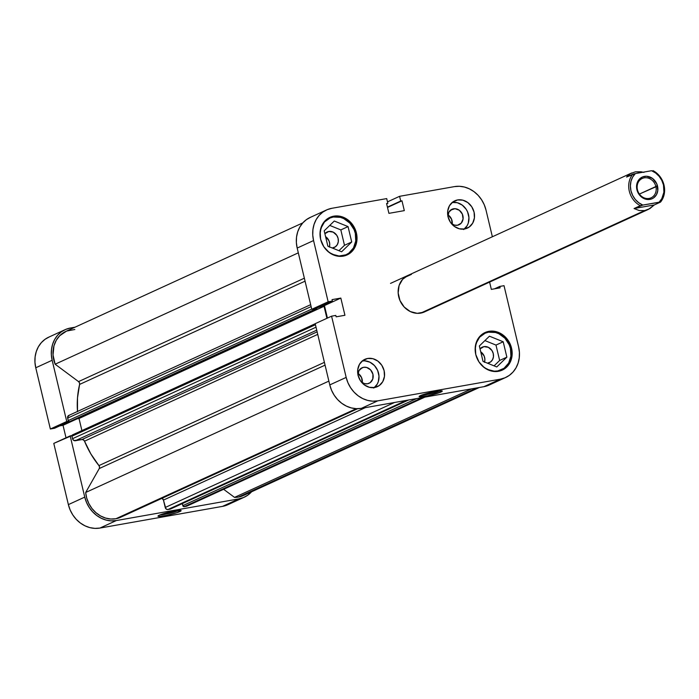 <?xml version="1.0" encoding="UTF-8"?>
<svg xmlns="http://www.w3.org/2000/svg" width="699" height="699" viewBox="0 0 699 699"><rect width="100%" height="100%" fill="white"/><g stroke="black" fill="none" stroke-linecap="round" stroke-linejoin="round"><path stroke-width="1.05" d="M482.747 366.346L487.308 369.387L494.245 371.178L497.723 370.951L504.014 368.303L508.645 363.104L510.908 356.149L510.462 348.504L509.221 344.782L504.966 338.255L498.911 333.755L495.486 332.497L488.487 332.2L485.193 333.17L479.628 337.171L476.115 343.358L475.154 349.771A20.035 17.492 -114.6 0 1 484.765 333.353A20.035 17.492 -114.6 0 1 488.487 332.2A20.035 17.492 -114.6 0 1 509.833 346.363A20.035 17.492 -114.6 0 1 501.445 369.788A20.035 17.492 -114.6 0 1 497.723 370.951L496.465 371.527L497.723 370.951A20.035 17.492 -114.6 0 1 482.729 366.337M327.595 251.177L332.156 254.218L339.094 256.009L345.865 254.812L348.862 253.125L353.484 247.935L355.756 240.98L355.31 233.335L354.07 229.613L349.815 223.086L343.759 218.586L340.334 217.328L333.336 217.022L330.042 218.001L324.476 221.994L320.963 228.189L320.002 234.602A20.035 17.492 -114.6 0 1 329.613 218.184A20.035 17.492 -114.6 0 1 333.336 217.022A20.035 17.492 -114.6 0 1 354.681 231.194A20.035 17.492 -114.6 0 1 346.293 254.619A20.035 17.492 -114.6 0 1 342.571 255.782L341.313 256.358L342.571 255.782A20.035 17.492 -114.6 0 1 327.578 251.168M362.257 382.65A8.519 7.436 65.4 0 0 358.019 373.388L361.575 377.617L362.257 382.65M357.923 374.489A8.519 7.436 -114.6 0 1 362.012 367.796A8.519 7.436 -114.6 0 1 363.594 367.307A8.519 7.436 -114.6 0 1 372.663 373.327A8.519 7.436 -114.6 0 1 369.098 383.279A8.519 7.436 -114.6 0 1 367.517 383.777L364.546 383.646L361.366 381.995A8.519 7.436 -114.6 0 0 367.517 383.777L370.19 382.65L372.777 379.033L372.934 374.236L370.601 369.876L366.564 367.429L363.594 367.307L360.605 368.67L362.196 367.718L358.954 370.636L357.94 375.214M452.209 224.126A8.519 7.436 65.4 0 0 447.972 214.873L451.519 219.093L452.209 224.126M447.876 215.974A8.519 7.436 -114.6 0 1 451.956 209.272A8.519 7.436 -114.6 0 1 453.546 208.783A8.519 7.436 -114.6 0 1 462.616 214.803A8.519 7.436 -114.6 0 1 459.051 224.755A8.519 7.436 -114.6 0 1 457.469 225.253L454.499 225.122L451.309 223.479A8.519 7.436 -114.6 0 0 457.469 225.253L461.235 223.138L463.07 218.962L462.354 214.13L459.33 210.268L455.023 208.686L450.549 210.154L452.139 209.193L448.907 212.12L447.893 216.69M464.363 229.027A15.028 13.115 65.4 0 0 467.43 211.552A15.028 13.115 65.4 0 0 452.201 202.457M457.6 199.94A15.028 13.115 -114.6 0 1 473.607 210.565A15.028 13.115 -114.6 0 1 467.316 228.136A15.028 13.115 -114.6 0 1 464.52 229.001L469.239 227.018L472.707 223.121L474.411 217.905L474.079 212.173L471.764 206.782L467.814 202.57L462.843 200.167L457.6 199.94L452.882 201.924L449.413 205.821L447.709 211.037L448.05 216.777L450.366 222.16L454.306 226.38L459.278 228.783L464.52 229.001A15.028 13.115 -114.6 0 1 448.513 218.376A15.028 13.115 -114.6 0 1 454.804 200.814A15.028 13.115 -114.6 0 1 457.6 199.94L452.323 202.361L457.6 199.94M374.419 387.552A15.028 13.115 65.4 0 0 377.477 370.077A15.028 13.115 65.4 0 0 362.248 360.981M367.648 358.465A15.028 13.115 -114.6 0 1 383.655 369.089A15.028 13.115 -114.6 0 1 377.364 386.661A15.028 13.115 -114.6 0 1 374.577 387.526L379.286 385.542L382.764 381.645L384.459 376.429L384.127 370.688L381.811 365.306L377.862 361.095L372.89 358.683L367.648 358.465L362.93 360.448L359.461 364.345L357.766 369.561L358.098 375.293L360.413 380.684L364.354 384.896L369.325 387.298L374.577 387.526A15.028 13.115 -114.6 0 1 358.561 376.901A15.028 13.115 -114.6 0 1 364.852 359.33A15.028 13.115 -114.6 0 1 367.648 358.465L362.37 360.876L367.648 358.465M439.619 390.986A10.642 1.153 166.6 0 0 439.881 390.863A10.642 1.153 -13.4 0 1 439.619 390.986L439.619 390.986A10.642 1.153 -13.4 0 1 430.366 393.808A10.642 1.153 -13.4 0 1 421.148 395.319A10.642 1.153 166.6 0 0 430.366 393.808A10.642 1.153 166.6 0 0 439.619 390.986L440.99 392.008L439.619 390.986M420.387 395.651A11.9 1.284 -13.4 0 1 432.637 392.069A11.9 1.284 -13.4 0 1 442.161 390.951A11.9 1.284 -13.4 0 1 440.99 392.008L427.526 395.844L419.19 396.683L423.192 394.586L433.852 391.807L440.798 390.802L442.231 391.222L440.99 392.008A11.9 1.284 -13.4 0 1 427.508 395.844A11.9 1.284 -13.4 0 1 419.155 396.429A11.9 1.284 -13.4 0 1 420.387 395.651M488.898 331.335A20.664 18.034 -114.6 0 1 510.917 345.953A20.664 18.034 -114.6 0 1 502.266 370.103A20.664 18.034 -114.6 0 1 498.422 371.3L504.905 368.565L509.685 363.209L512.018 356.044L511.554 348.154L508.374 340.745L502.948 334.952L496.115 331.649L488.898 331.335L482.415 334.07L477.644 339.426L475.311 346.599L475.766 354.48L478.955 361.89L484.372 367.683L491.214 370.994L498.422 371.3A20.664 18.034 -114.6 0 1 476.412 356.691A20.664 18.034 -114.6 0 1 485.062 332.532A20.664 18.034 -114.6 0 1 488.898 331.335L481.646 334.664L488.898 331.335M333.746 216.166A20.664 18.034 -114.6 0 1 355.765 230.775A20.664 18.034 -114.6 0 1 347.115 254.934A20.664 18.034 -114.6 0 1 343.27 256.131L349.753 253.396L354.533 248.04L356.866 240.867L356.403 232.985L353.222 225.576L347.796 219.783L340.963 216.472L333.746 216.166L327.263 218.901L322.492 224.257L320.159 231.421L320.614 239.311L323.803 246.721L329.22 252.514L336.062 255.817L343.27 256.131A20.664 18.034 -114.6 0 1 321.26 241.522A20.664 18.034 -114.6 0 1 329.911 217.363A20.664 18.034 -114.6 0 1 333.746 216.166L326.494 219.486L333.746 216.166M648.349 209.412L424.424 311.946A20.035 17.492 -114.6 0 1 420.702 313.108A20.035 17.492 -114.6 0 1 399.356 298.945A20.035 17.492 -114.6 0 1 407.744 275.52A20.035 17.492 -114.6 0 1 411.466 274.358L404.433 277.582L411.466 274.358L408.172 275.327L402.607 279.329L399.094 285.524L398.168 292.96L399.968 300.526L404.223 307.053L410.287 311.553L417.224 313.335L423.996 312.138M329.43 246.843A8.519 7.436 65.4 0 0 325.585 236.646L328.967 240.771L329.736 243.977L329.343 247.14M328.766 231.474A8.519 7.436 -114.6 0 1 337.844 237.494A8.519 7.436 -114.6 0 1 334.279 247.455A8.519 7.436 -114.6 0 1 332.698 247.944A8.519 7.436 -114.6 0 1 332.296 248.005L335.363 246.817L337.337 244.606L338.299 241.653L338.106 238.403L336.796 235.353L333.196 232.138L328.766 231.474L325.778 232.846L328.766 231.474A8.519 7.436 -114.6 0 0 327.184 231.972A8.519 7.436 -114.6 0 0 324.886 233.728L328.766 231.474M484.582 362.012A8.519 7.436 65.4 0 0 480.737 351.824L484.119 355.94L484.888 359.155L484.494 362.318M483.918 346.643A8.519 7.436 -114.6 0 1 492.996 352.663A8.519 7.436 -114.6 0 1 489.431 362.624A8.519 7.436 -114.6 0 1 487.85 363.113A8.519 7.436 -114.6 0 1 487.448 363.174L490.515 361.986L492.489 359.784L493.45 356.831L493.258 353.58L491.947 350.522L488.348 347.307L483.918 346.643L480.929 348.015L483.918 346.643A8.519 7.436 -114.6 0 0 482.336 347.141A8.519 7.436 -114.6 0 0 480.038 348.897L483.918 346.643M505.657 377.504L489.265 385.009A28.799 25.138 65.4 0 1 483.909 386.678L500.301 379.173L377.748 400.85L361.357 408.356L483.909 386.678L500.301 379.173A28.799 25.138 -114.6 0 0 505.657 377.504A28.799 25.138 -114.6 0 0 518.606 346.905L504.023 285.681L518.606 346.905L519.418 352.427L519.243 357.905L518.09 363.122L515.993 367.892L513.04 372.025L509.335 375.363L505.036 377.775L500.301 379.173L377.748 400.85L372.75 401.174L367.7 400.413L362.772 398.605L358.168 395.809L354.061 392.139L350.61 387.727L347.945 382.755L346.171 377.408L331.579 316.175L335.808 315.432L336.149 316.83L344.93 315.275L340.832 298.08L332.051 299.635L332.383 301.042L328.154 301.793L313.563 240.561L297.18 248.066L311.763 309.299L328.154 301.793L313.563 240.561L312.75 235.039L312.925 229.569L314.087 224.344L316.184 219.573L319.137 215.441L322.833 212.103L327.132 209.691L331.876 208.293L386.704 198.595L387.831 203.322L386.573 203.54L388.915 213.352L404.31 210.626L401.977 200.814L400.719 201.041L399.592 196.314L387.482 201.862L399.592 196.314L454.429 186.616L399.592 196.314L400.719 201.041L387.429 207.122L401.977 200.814L387.508 207.446L401.977 200.814L404.31 210.626L388.915 213.352L386.573 203.54L387.831 203.322L386.652 203.863L387.831 203.322L386.704 198.595L331.876 208.293A28.799 25.138 -114.6 0 0 326.52 209.962L310.129 217.468A28.799 25.138 65.4 0 0 297.18 248.066L311.763 309.299L315.992 308.547L311.763 309.299L328.154 301.793L332.383 301.042L315.992 308.547L332.383 301.042L332.051 299.635L340.832 298.08L324.441 305.585L327.42 318.08L324.441 305.585L321.199 306.162L324.441 305.585L340.832 298.08L344.93 315.275L336.149 316.83L335.808 315.432L331.579 316.175L315.188 323.681L329.779 384.913L331.553 390.26L334.218 395.232L337.669 399.645L341.776 403.314L346.381 406.11L351.309 407.919L356.359 408.679L361.357 408.356L483.909 386.678L488.645 385.28L492.952 382.869M310.749 217.197L306.442 219.608L302.746 222.946L299.792 227.079L297.695 231.85L296.533 237.075L296.359 242.544L297.18 248.066L313.563 240.561A28.799 25.138 -114.6 0 1 326.52 209.962M454.429 186.616L459.418 186.292L464.477 187.052L469.405 188.861L474.009 191.657L478.116 195.327L481.567 199.739L484.232 204.711L486.006 210.058L492.367 236.769L486.006 210.058A28.799 25.138 -114.6 0 0 454.429 186.616M489.606 282.108L491.336 289.386L500.126 287.831L499.794 286.424L504.023 285.681L499.794 286.424L494.577 288.809L499.794 286.424L500.126 287.831L491.336 289.386L489.606 282.108M315.188 323.681L329.779 384.913L346.171 377.408L331.579 316.175L315.188 323.681M346.171 377.408L329.779 384.913A28.799 25.138 65.4 0 0 361.357 408.356L377.748 400.85A28.799 25.138 -114.6 0 1 346.171 377.408M344.493 245.288L340.832 229.91L329.762 225.419L340.832 229.91L344.493 245.288L351.719 241.985L348.05 226.598L340.832 229.91L348.05 226.598L334.288 221.024L324.196 230.819L327.857 246.205L341.619 251.789L351.719 241.985L344.493 245.288L338.928 250.696L344.493 245.288M495.984 345.079L484.914 340.588L495.984 345.079L503.201 341.776L489.44 336.193L479.348 345.988L483.009 361.374L496.771 366.958L506.871 357.154L499.645 360.466L495.984 345.079L499.645 360.466L494.079 365.865L499.645 360.466L506.871 357.154L503.201 341.776L495.984 345.079M373.738 388.085L377.207 384.188L378.299 381.698L378.998 376.114L377.643 370.444L374.454 365.551L369.911 362.178L364.695 360.833L362.091 361.007M463.682 229.56L467.159 225.663L468.251 223.173L468.942 217.59L467.596 211.928L466.207 209.333L462.257 205.113L457.286 202.71L452.043 202.483M348.05 226.598L334.288 221.024L324.196 230.819L327.857 246.205L341.619 251.789L351.719 241.985L348.05 226.598M489.44 336.193L479.348 345.988L483.009 361.374L496.771 366.958L506.871 357.154L503.201 341.776L489.44 336.193M160.019 514.901A10.642 1.153 166.6 0 0 169.228 513.389A10.642 1.153 166.6 0 0 178.49 510.567L179.861 511.581A11.9 1.284 -13.4 0 1 166.379 515.425A11.9 1.284 -13.4 0 1 158.018 516.011A11.9 1.284 -13.4 0 1 159.25 515.233L172.723 511.388L181.058 510.55L177.057 512.647L166.388 515.425L159.442 516.43L158.053 516.264L159.25 515.233A11.9 1.284 -13.4 0 1 171.508 511.642A11.9 1.284 -13.4 0 1 181.024 510.532A11.9 1.284 -13.4 0 1 179.861 511.581L178.49 510.567A10.642 1.153 -13.4 0 1 169.228 513.389A10.642 1.153 -13.4 0 1 160.019 514.901M251.631 491.738L247.927 495.067L243.628 497.487L238.883 498.876L116.34 520.554L111.342 520.877L106.283 520.126L101.364 518.309L96.759 515.513L92.644 511.843L89.192 507.439L86.527 502.459L84.754 497.111L68.371 504.617L53.779 443.393L70.171 435.888L84.754 497.111L70.171 435.888L71.945 435.573L53.779 443.393L68.371 504.617L70.145 509.964L72.801 514.945L76.261 519.348L80.368 523.018L84.972 525.814L89.891 527.631L94.95 528.383L99.948 528.06L222.5 506.382L227.236 504.993L231.535 502.572M75.02 327.193L70.468 328.006L75.02 327.193M68.519 421.182L66.746 421.497L52.154 360.265L51.342 354.751L51.516 349.273L52.67 344.048L54.767 339.277L57.72 335.144L61.425 331.807L65.723 329.395L70.468 328.006A28.799 25.138 -114.6 0 0 65.112 329.666A28.799 25.138 -114.6 0 0 52.154 360.265L66.746 421.497L50.354 429.003L54.583 428.251L69.14 421.584L54.583 428.251L50.354 429.003L35.763 367.77L50.354 429.003L68.519 421.182M49.332 336.901L45.033 339.312L41.337 342.65L38.375 346.783L36.287 351.553L35.125 356.778L34.95 362.257L35.763 367.77L52.154 360.265L35.763 367.77A28.799 25.138 65.4 0 1 48.72 337.171L65.112 329.666M59.791 425.866L63.032 425.298L66.012 437.792L63.032 425.298L77.178 418.815L63.032 425.298L59.791 425.866M99.948 528.06L222.5 506.382L238.883 498.876L116.34 520.554L99.948 528.06L116.34 520.554A28.799 25.138 -114.6 0 1 84.754 497.111L68.371 504.617A28.799 25.138 65.4 0 0 99.948 528.06M222.5 506.382A28.799 25.138 65.4 0 0 227.857 504.722L244.239 497.216A28.799 25.138 -114.6 0 1 238.883 498.876L222.5 506.382M251.579 491.79A28.799 25.138 -114.6 0 1 244.239 497.216M637.444 189.779A10.642 9.288 65.4 0 0 649.109 198.437A10.642 9.288 65.4 0 0 655.88 186.519L657.523 186.074A11.9 10.38 -114.6 0 1 649.956 199.398A11.9 10.38 -114.6 0 1 636.911 189.717L637.444 189.779A10.642 9.288 -114.6 0 1 642.232 178.472A10.642 9.288 -114.6 0 1 655.88 186.519A10.642 9.288 -114.6 0 1 651.092 197.826A10.642 9.288 -114.6 0 1 637.444 189.779L636.911 189.717L637.645 191.928L640.17 195.799L645.806 199.215L649.956 199.398L651.914 198.822L653.687 197.826L656.44 194.741L657.785 190.609L656.789 183.863L652.56 178.472L646.54 176.253L642.521 176.961L639.209 179.337L636.649 185.174L636.911 189.717A11.9 10.38 -114.6 0 1 644.478 176.384A11.9 10.38 -114.6 0 1 657.523 186.074L639.402 194.06L655.88 186.519A10.642 9.288 65.4 0 0 644.207 177.852A10.642 9.288 65.4 0 0 637.444 189.779M643.936 172.4L641.027 171.762L635.374 171.823L630.402 173.64L628.314 175.161L626.575 177.039L635.347 173.588L632.796 174.191A20.035 17.492 65.4 0 0 640.293 205.681L642.853 205.069A18.786 16.392 -114.6 0 1 630.952 190.766A18.786 16.392 -114.6 0 1 635.347 173.588L651.582 170.713A18.786 16.392 -114.6 0 1 663.482 185.017A18.786 16.392 -114.6 0 1 659.087 202.203L642.853 205.069L638.79 202.78L635.304 199.477L632.63 195.379L630.952 190.766L630.384 185.96L630.97 181.294L632.665 177.065L635.347 173.588L651.582 170.713L655.645 173.002L659.131 176.305L661.804 180.403L663.482 185.017L663.901 192.19L661.77 198.717L659.087 202.203L660.529 202.098A20.035 17.492 65.4 0 0 653.023 170.617A20.035 17.492 -114.6 0 1 660.529 202.098L654.308 204.947L648.392 209.385L644.609 210.574L420.702 313.108L644.609 210.574L639.192 210.53L634.072 208.529L640.293 205.681A20.035 17.492 -114.6 0 1 632.796 174.191L626.575 177.039L630.402 173.64L635.374 171.823L643.194 172.199M642.853 205.069L660.529 202.098L654.308 204.947L634.072 208.529L642.853 205.069M654.308 204.947L649.817 208.652L644.609 210.574L639.192 210.53L634.072 208.529L654.308 204.947M328.871 381.112L85.68 492.48A26.92 23.504 65.4 0 0 115.903 518.737L356.254 408.67L115.903 518.737A26.92 23.504 65.4 0 0 119.66 517.706L357.696 408.697L119.66 517.706A26.92 23.504 65.4 0 1 115.903 518.737L110.739 519.016L105.523 518.055L100.499 515.914L95.912 512.673L91.971 508.505L88.869 503.586L86.737 498.16L85.68 492.48L99.258 468.548L85.68 492.48L328.871 381.112M479.348 387.482L243.462 495.504A26.92 23.504 65.4 0 1 238.455 497.059A26.92 23.504 65.4 0 1 234.532 497.391L223.619 489.291L234.532 497.391L471.493 388.871L234.532 497.391A26.92 23.504 65.4 0 0 238.455 497.059L476.735 387.945L238.455 497.059L243.331 495.565M74.819 329.491L66.58 331.073L59.66 335.773L56.226 340.361L53.963 345.822L53.028 354.961L55.125 364.214L78.541 381.602L79.485 382.869L79.599 384.424L305.061 281.173L79.599 384.424A86.405 75.422 65.4 0 0 77.484 411.449M317.739 334.384L84.518 441.183A86.405 75.422 65.4 0 0 98.935 465.595L324.406 362.344L98.935 465.595L99.546 467.063L99.258 468.548L325.07 365.149L99.258 468.548A2.508 2.184 65.4 0 0 98.935 465.595L90.861 453.939L84.518 441.183A2.508 2.184 65.4 0 0 81.905 439.566L83.434 439.881L84.518 441.183L317.739 334.384M424.922 397.111L186.86 506.128A2.508 2.184 65.4 0 1 186.397 506.268L424.686 397.154L186.397 506.268L184.178 506.661A1.249 1.092 65.4 0 1 182.797 505.648L416.595 398.587L182.797 505.648L182.317 503.612L183.321 506.443L186.808 506.146M302.789 222.894L65.889 331.378A26.92 23.504 65.4 0 0 55.125 364.214L78.541 381.602L304.353 278.193L78.541 381.602A2.508 2.184 65.4 0 1 79.599 384.424L77.502 397.88L77.51 411.755M68.755 415.451A2.508 2.184 65.4 0 1 69.218 415.302L67.576 417.154L68.222 420.588L69.157 421.593L71.656 421.244L316.673 309.045L316.498 308.311L316.673 309.045L71.656 421.244L69.594 421.611L314.611 309.412L316.673 309.045L314.611 309.412L69.594 421.611A1.249 1.092 65.4 0 1 68.222 420.588L311.71 309.089L68.222 420.588L67.628 418.107L311.125 306.608L67.628 418.107A2.508 2.184 65.4 0 1 68.755 415.451L310.662 304.677M76.82 418.884L79.022 418.491L81.905 430.584L79.022 418.491L324.048 306.293L326.914 318.316L324.048 306.293L318.954 307.193L324.048 306.293L79.022 418.491L76.82 418.884M72.504 434.883A1.249 1.092 65.4 0 1 72.74 434.813L71.945 436.211L72.687 439.164L73.98 440.536L81.905 439.566L75.282 440.737L316.734 330.164L75.282 440.737A2.508 2.184 65.4 0 1 72.539 438.692L71.945 436.211L315.432 324.712L71.945 436.211A1.249 1.092 65.4 0 1 72.504 434.883L315.205 323.742M161.871 498.186L163.452 500.091L165.899 508.776L167.524 509.562L170.573 508.968M313.432 308.836L314.611 309.412A1.249 1.092 -114.6 0 1 313.545 308.984M55.125 364.214L298.316 252.846L55.125 364.214M317.136 331.842L81.905 439.566L317.136 331.842M316.027 327.193L72.539 438.692L316.027 327.193M184.178 506.661L422.458 397.548L184.178 506.661M162.072 498.282A2.508 2.184 65.4 0 1 163.452 500.091L365.324 407.648L163.452 500.091L165.217 507.491L394.516 402.484L165.217 507.491A2.508 2.184 65.4 0 0 167.961 509.527L170.18 509.134L408.469 400.02L170.18 509.134A1.249 1.092 65.4 0 0 170.626 508.933M406.241 400.413L167.961 509.527L406.241 400.413M481.314 334.935L484.765 333.353M326.162 219.766L329.613 218.184M342.842 256.201L346.258 254.637M497.994 371.37L501.419 369.806M631.713 172.959L390.523 283.401M170.416 509.064L408.592 400.003"/></g></svg>
